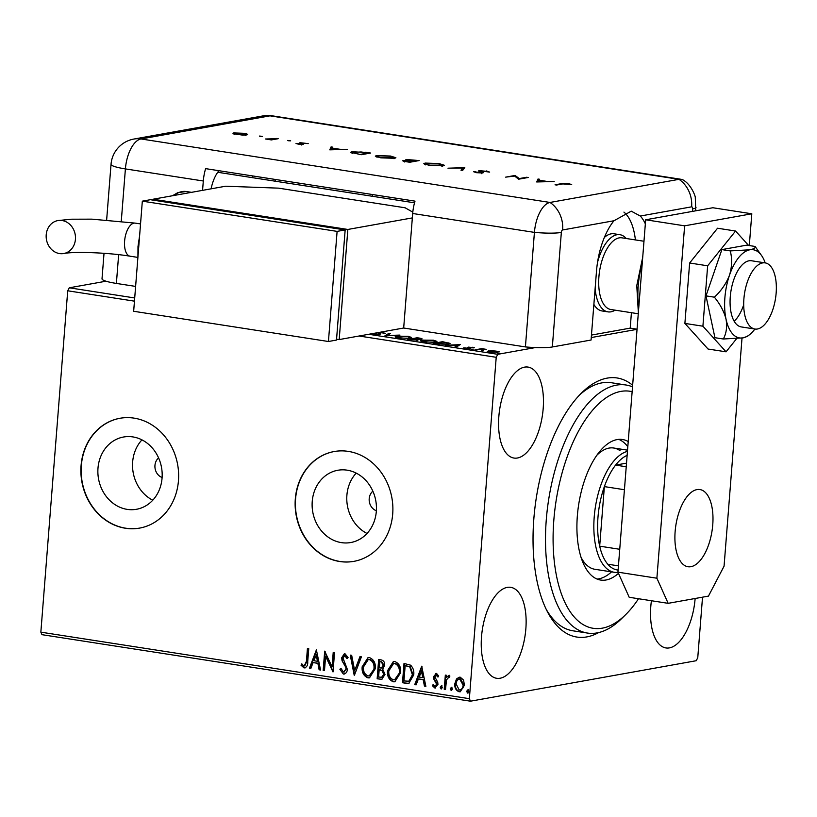 <?xml version="1.0" encoding="UTF-8"?>
<svg xmlns="http://www.w3.org/2000/svg" width="817" height="817" viewBox="0 0 817 817"><rect width="100%" height="100%" fill="white"/><g stroke="black" fill="none" stroke-linecap="round" stroke-linejoin="round"><path stroke-width="1.23" d="M598.718 632.552A131.098 61.449 -81.2 0 1 547.727 612.321A131.098 61.449 -81.2 0 1 533.838 518.836A131.098 61.449 -81.2 0 1 581.806 392.722A131.098 61.449 -81.2 0 1 632.644 385.246M546.359 609.615A125.512 58.834 98.8 0 0 572.87 630.795L587.474 633.063A125.512 58.834 -81.2 0 1 574.627 627.67A125.512 58.834 -81.2 0 1 551.209 485.717A125.512 58.834 -81.2 0 1 625.985 385.001A125.512 58.834 -81.2 0 1 632.521 386.85M372.848 491.17A11.152 9.733 -100.2 0 0 369.202 498.676A11.152 9.733 -100.2 0 0 376.361 510.758M158.6 457.918A11.152 9.733 -100.2 0 0 154.954 465.424A11.152 9.733 -100.2 0 0 162.113 477.506M97.989 468.172A36.704 32.006 -100.2 0 0 136.5 509.277A36.704 32.006 -100.2 0 0 162.062 478.119A36.704 32.006 -100.2 0 0 123.551 437.013A36.704 32.006 -100.2 0 0 97.989 468.172M141.954 439.863A36.704 32.006 -100.2 0 0 132.65 461.962A36.704 32.006 -100.2 0 0 152.769 500.208M312.237 501.424A36.704 32.006 -100.2 0 0 350.759 542.529A36.704 32.006 -100.2 0 0 376.32 511.371A36.704 32.006 -100.2 0 0 337.799 470.265A36.704 32.006 -100.2 0 0 312.237 501.424M356.202 473.125A36.704 32.006 -100.2 0 0 346.898 495.214A36.704 32.006 -100.2 0 0 367.017 533.47M295.315 498.891A55.781 48.652 -100.2 0 0 353.853 561.361A55.781 48.652 -100.2 0 0 392.701 514.005A55.781 48.652 -100.2 0 0 334.163 451.535A55.781 48.652 -100.2 0 0 295.315 498.891M334.306 451.515A55.781 48.652 -100.2 0 0 295.58 498.84A55.781 48.652 -100.2 0 0 353.986 561.33M81.067 465.639A55.781 48.652 -100.2 0 0 139.605 528.099A55.781 48.652 -100.2 0 0 178.453 480.753A55.781 48.652 -100.2 0 0 119.915 418.284A55.781 48.652 -100.2 0 0 81.067 465.639M120.048 418.263A55.781 48.652 -100.2 0 0 81.332 465.588A55.781 48.652 -100.2 0 0 139.738 528.078M498.84 416.547A46.018 21.569 98.8 0 0 513.954 458.051A46.018 21.569 98.8 0 0 543.182 408.602A46.018 21.569 98.8 0 0 528.068 367.088A46.018 21.569 98.8 0 0 498.84 416.547M651.425 600.73A46.018 21.569 98.8 0 0 650.802 606.439A46.018 21.569 98.8 0 0 665.916 647.942A46.018 21.569 98.8 0 0 695.134 598.493M481.509 636.78A46.018 21.569 98.8 0 0 496.624 678.284A46.018 21.569 98.8 0 0 525.852 628.835A46.018 21.569 98.8 0 0 510.737 587.331A46.018 21.569 98.8 0 0 481.509 636.78M702.528 597.166L697.759 657.736L696.207 660.728L470.48 701.19L41.973 634.676L40.85 632.164L67.719 290.791L69.282 287.798L106.006 281.211M499.136 351.902L489.638 352.188L487.198 351.32L492.079 350.564L499.187 351.79M474.902 349.86L481.775 348.624L486.248 349.359L474.902 349.86M472.808 347.194L474.36 347.766L469.857 347.327L470.847 348.246L470.214 348.512L463.699 347.848L468.866 348.308L467.875 347.388L468.509 347.133L472.788 347.562M468.846 348.634L469.499 348.124M437.126 343.998L433.173 343.385L442.579 341.7L450.055 343.457L448.237 344.192L437.126 343.998M407.826 339.443L417.232 337.758L419.642 338.136C422.164 338.555 422.695 338.892 421.235 339.167L417.64 339.269L417.926 340.127L407.826 339.443M422.042 338.82L421.235 339.167M417.099 340.127L417.64 339.269L417.926 340.127M384.878 335.889L388.821 333.356L390.25 333.571L387.258 335.501L399.973 335.082L384.878 335.889M368.743 334.286L497.778 354.312L535.431 347.562M591.263 337.554L637.046 329.343M69.282 287.798L134.713 297.96M379.885 332.284L385.512 333.295L379.915 332.611L379.976 334.357L373.829 334.255L372.062 333.285M373.563 333.418L373.42 334.643M373.604 333.367L374.697 334.061L378.68 334.153L379.17 333.918L377.811 332.774L378.567 332.417M379.915 332.611L379.405 334.051L380.089 334.47M380.099 334.327L380.181 333.367L379.976 334.357M396.756 336.175L408.214 336.277L411.605 337.482L409.909 338.197L398.43 338.075L395.101 336.87L396.756 336.175L396.694 337.268M422.103 340.107L433.561 340.219L436.952 341.414L435.257 342.129L423.768 342.006L420.449 340.801L422.103 340.107L422.042 341.2L421.153 341.394M460.277 344.447L456.55 347.011L455.12 346.786L456.386 345.979L451.597 345.234L445.408 345.285L460.257 344.631M471.399 349.339L473.288 349.125L471.726 349.41M481.448 350.901L483.337 350.687L481.775 350.963M497.829 353.444L499.728 353.23L498.166 353.506M456.489 678.958L460.206 677.181L463.556 680.05L464.434 685.249L460.267 691.744L459.062 691.754C455.886 690.416 454.477 687.751 454.824 683.758L456.489 678.958L459.328 677.15M444.223 689.201L445.326 675.118L446.644 675.322L446.48 677.395L448.942 675.424L449.901 676.067L446.49 679.867L445.531 689.405L444.223 689.201L444.754 689.109L445.857 675.199M438.31 676.854L436.748 675.108L434.797 676.905L437.708 682.113L437.963 684.36L434.879 688.006L432.336 685.677L433.194 684.483L434.869 686.249L436.656 684.227L433.725 678.998L433.48 676.772L436.268 673.463L438.637 675.853L437.769 676.946L436.196 675.199M435.584 687.996L432.336 685.677M434.869 686.249L435.532 686.157M435.604 673.463L436.268 673.463M406.447 683.339L402.485 682.726L404.007 663.455L410.583 665.181C413.177 667.775 414.229 671.033 413.719 674.954L408.786 683.359L402.485 682.726M377.148 678.794L378.659 659.523L381.069 659.891C383.653 660.442 384.838 662.24 384.623 665.273L382.703 669.133L385.001 674.474L381.743 679.315L377.148 678.794L377.679 678.692L379.18 659.595M354.2 675.23L350.258 655.111L351.678 655.336L354.68 670.594L359.97 656.613L361.4 656.837L354.445 675.179M324.482 670.614L323.175 670.41L324.696 651.139L332.08 666.835L333.213 652.466L334.521 652.671L333.009 671.942L325.615 656.276L324.482 670.614M304.21 665.967L306.426 661.28L307.427 648.463L308.744 648.667L307.713 661.678C307.968 665.263 306.753 667.346 304.067 667.949L301.024 665.222L301.81 663.843L303.373 665.559L304.874 665.886M304.915 667.949L301.024 665.222M40.85 632.164L469.356 698.678L496.215 357.305L359.061 336.012M134.458 301.156L67.719 290.791M316.393 649.852L320.55 670.001L319.13 669.787L317.864 663.333L313.074 662.597L310.838 668.5L309.408 668.275L316.393 649.852M343.416 672.054L346.051 669.154L345.775 667.203L342.078 660.861L341.639 657.828L344.304 653.804L345.04 653.804L348.073 657.573L346.949 658.594L344.866 655.775L342.956 657.951L347.358 669.389C347.113 672.279 345.775 673.831 343.354 674.045L339.852 669.235L340.995 668.429L343.416 672.054L344.274 671.982M347.491 658.502L345.397 655.673L344.672 655.755M344.202 674.045L343.354 674.045L339.852 669.235M362.166 666.795L368.028 657.603L369.437 657.583C373.859 659.472 375.8 663.19 375.279 668.735L369.488 677.844L367.946 677.865C363.596 675.965 361.676 672.279 362.166 666.795L368.293 657.562M387.513 670.726L393.375 661.535L394.785 661.525C399.207 663.414 401.147 667.132 400.626 672.677L394.825 681.787L393.294 681.797C388.943 679.897 387.013 676.21 387.513 670.726L393.641 661.494M421.705 666.202L425.871 686.351L424.442 686.127L423.175 679.683L418.386 678.937L416.149 684.84L414.73 684.626L421.705 666.202M440.179 687.199L441.394 685.759L442.365 687.536L441.139 688.976L440.179 687.199L441.936 685.667M450.228 688.762L451.444 687.322L452.414 689.099L451.198 690.528L450.228 688.762L451.985 687.23M466.619 691.305L467.835 689.865L468.805 691.642L467.579 693.082L466.619 691.305L468.376 689.773M497.778 354.312L496.215 357.305M469.356 698.678L470.48 701.19M625.985 385.001L611.371 382.734A125.512 58.834 98.8 0 0 579.682 394.877M304.751 665.875L306.957 661.188L307.958 648.545M305.18 667.887L304.608 667.846M301.565 665.13L302.086 664.201M320.519 669.817L319.13 669.787M319.661 669.685L318.395 663.241L317.864 663.333M318.395 663.241L313.074 662.597M310.899 668.326L309.408 668.275M309.949 668.183L316.7 650.352M317.456 661.27L317.997 661.178L316.669 654.417L313.789 660.708L317.456 661.27L316.128 654.519M324.502 670.44L323.175 670.41M323.716 670.318L325.176 651.649M333.734 652.548L332.621 666.743L332.08 666.835M333.05 671.37L326.157 656.184L325.615 656.276M340.393 669.143L341.067 668.663M343.947 671.962L346.051 669.154M346.592 669.062L346.306 667.101L345.775 667.203M346.306 667.101L342.078 660.861M342.619 660.769L342.18 657.726L341.639 657.828M342.18 657.726L344.57 653.774M344.468 673.984L343.896 673.954M354.649 674.658L350.83 655.203M360.44 656.694L354.68 670.594M369.744 677.793L367.946 677.865M368.487 677.763C364.137 675.863 362.207 672.177 362.697 666.703M369.509 675.812L374.503 668.439C374.921 664.037 373.379 661.055 369.876 659.472L368.498 659.554M373.972 668.531C374.38 664.139 372.838 661.147 369.345 659.574L368.222 659.585L363.473 666.989C363.065 671.37 364.596 674.331 368.058 675.884L369.233 675.873L374.503 668.439M369.876 659.472L369.345 659.574M381.999 679.254L380.548 679.315M381.09 679.223L377.679 678.692M381.896 677.222L384.225 674.168L382.438 670.41L379.17 669.848L378.608 677.017L381.631 677.293L383.694 674.27L381.907 670.502L379.17 669.848M381.641 667.949L383.847 665.007L381.713 661.811L379.813 661.699L379.333 667.877L381.386 668.01L383.306 665.109L381.171 661.913L379.813 661.699M381.713 661.811L381.171 661.913M383.847 665.007L383.306 665.109M382.438 670.41L381.907 670.502M384.225 674.168L383.694 674.27M395.091 681.725L393.294 681.797M393.835 681.705C389.484 679.795 387.554 676.108 388.044 670.634M394.856 679.744L399.85 672.371C400.259 667.969 398.716 664.987 395.224 663.414L393.845 663.486M399.319 672.462C399.727 668.071 398.185 665.079 394.693 663.506L393.569 663.516L388.821 670.931C388.412 675.302 389.944 678.263 393.406 679.815L394.58 679.805L399.85 672.371M395.224 663.414L394.693 663.506M403.026 682.624L404.527 663.537M409.041 683.308L406.989 683.247M408.786 681.255L412.942 674.658L410.287 666.795L405.161 665.63L403.955 680.949L408.908 681.225L412.401 674.75L409.756 666.897L405.161 665.63M410.287 666.795L409.756 666.897M412.942 674.658L412.401 674.75M425.831 686.168L424.442 686.127M424.983 686.035L423.717 679.591L423.175 679.683M423.717 679.591L418.386 678.937M416.221 684.677L414.73 684.626M415.261 684.523L422.011 666.703M422.767 677.62L423.308 677.518L421.981 670.767L419.101 677.048L422.767 677.62L421.439 670.859M432.877 685.575L433.378 684.881M435.41 686.157L436.656 684.227M437.187 684.135L436.983 682.746L436.441 682.838M436.983 682.746L435.165 681.174M435.706 681.072L433.725 678.998M434.266 678.907L434.011 676.67L433.48 676.772M434.011 676.67L436.799 673.361M441.68 688.874L440.71 687.097M449.483 675.332L446.48 677.395M449.697 677.375L448.594 677.13M445.551 689.231L444.754 689.109M451.73 690.436L450.77 688.66M460.533 691.693L459.062 691.754M459.603 691.662C456.427 690.324 455.018 687.659 455.365 683.666L454.824 683.758M455.365 683.666L457.03 678.866M460.247 689.957L459.195 690.028C461.636 689.701 462.953 688.047 463.127 685.054L459.583 678.886M459.736 689.926C462.177 689.609 463.484 687.955 463.668 684.963L460.604 678.815L459.848 678.815M463.668 684.963L463.127 685.054M460.604 678.815L460.073 678.907C457.622 679.284 456.315 680.969 456.131 683.972L459.195 690.028M468.121 692.979L467.15 691.202M379.129 334.459L379.17 333.918M378.496 333.305L378.557 332.519M378.761 333.469L379.394 333.407M386.584 335.838L388.739 334.459L388.821 333.356M409.94 337.738L410.798 337.993M395.816 337.462L396.664 337.268M408.602 337.993L409.96 337.421L407.305 336.461L396.725 336.941L399.35 337.891L408.571 338.381M419.877 339.3L417.579 338.136L414.556 338.677L420.408 338.769L420.316 339.872M414.26 338.953L410.103 339.474L416.609 339.923L414.26 338.953M416.588 340.27L416.231 339.3M435.287 341.669L436.145 341.935M433.95 341.925L435.308 341.353L432.653 340.393L422.072 340.873L424.697 341.823L433.919 342.313M448.349 343.783L448.87 342.783M442.916 342.068L435.441 343.416L446.93 343.988L448.37 343.416L447.287 342.844L442.916 342.068M456.305 346.97L456.386 345.979M458.051 345.662L458.705 345.632M456.325 346.755L458.02 345.969L458.112 344.866L453.118 345.152L456.785 345.714L458.112 344.866M456.703 346.817L456.785 345.714M470.061 348.92L469.55 347.491M465.047 348.359L465.087 347.848M468.458 347.776L468.509 347.133M481.734 349.206L481.775 348.624M488.709 351.841L488.372 350.81M496.644 352.464L497.614 351.698L497.522 352.801M490.466 352.301L496.665 352.096C498.186 351.841 497.931 351.504 495.909 351.065L489.679 351.014L488.74 351.422L488.658 352.525M489.679 351.014C488.168 351.259 488.433 351.606 490.486 352.035M632.133 391.69A119.936 56.22 98.8 0 0 559.032 485.247A119.936 56.22 98.8 0 0 580.928 623.146A119.936 56.22 98.8 0 0 625.485 614.813A119.936 56.22 98.8 0 0 638.516 598.728M581.03 557.317A61.367 28.758 98.8 0 0 588.597 566.651A61.367 28.758 98.8 0 0 594.878 569.286L614.364 572.308A61.367 28.758 -81.2 0 1 594.214 516.977A61.367 28.758 -81.2 0 1 627.446 451.352M597.104 579.069A71.13 33.344 98.8 0 0 611.545 571.88M627.803 446.715A71.13 33.344 98.8 0 0 622.483 441.425A71.13 33.344 98.8 0 0 618.786 439.372M618.469 573.35A71.13 33.344 -81.2 0 1 600.689 580.07A71.13 33.344 -81.2 0 1 593.408 577.016A71.13 33.344 -81.2 0 1 580.141 496.573A71.13 33.344 -81.2 0 1 622.503 439.505A71.13 33.344 -81.2 0 1 628.212 441.548M625.485 614.813L621.267 618.949A125.512 58.834 -81.2 0 1 587.474 633.063M619.991 450.657A61.367 28.758 98.8 0 0 613.71 448.012A61.367 28.758 98.8 0 0 596.87 455.232M627.129 455.355A58.579 27.451 98.8 0 0 615.569 465.108A58.579 27.451 98.8 0 0 604.366 486.605A58.579 27.451 98.8 0 0 597.993 517.11A58.579 27.451 98.8 0 0 599.678 546.164A58.579 27.451 98.8 0 0 607.777 564.21A58.579 27.451 98.8 0 0 618.101 570.041M624.423 489.72L604.366 486.605L599.678 546.164L619.735 549.279M618.03 572.38A61.367 28.758 -81.2 0 1 614.364 572.308M626.516 463.147L615.569 465.108L626.231 466.762M607.777 564.21L618.428 565.864M615.099 310.164A39.053 18.301 -81.2 0 1 607.96 311.869L602.119 310.971A39.053 18.301 -81.2 0 1 593.877 304.404M591.467 335.072L630.213 328.128L637.056 329.19M604.355 237.461A39.053 18.301 -81.2 0 1 614.088 233.795L619.94 234.704A39.053 18.301 -81.2 0 1 626.22 238.503M776.15 293.068A33.466 15.686 98.8 0 0 765.161 262.89A33.466 15.686 98.8 0 0 743.899 298.848A33.466 15.686 98.8 0 0 754.898 329.037A33.466 15.686 98.8 0 0 776.15 293.068M643.98 241.25L621.941 237.839A36.265 16.994 98.8 0 0 598.912 276.8A36.265 16.994 98.8 0 0 610.82 309.5L638.271 313.759M597.503 262.512A39.053 18.301 -81.2 0 1 619.94 234.704M607.96 311.869A39.053 18.301 -81.2 0 1 595.123 288.503M712.751 524.769A39.053 18.301 -81.2 0 1 687.955 566.732A39.053 18.301 -81.2 0 1 675.138 531.51A39.053 18.301 -81.2 0 1 699.934 489.557A39.053 18.301 -81.2 0 1 712.751 524.769M742.02 338.044L724.066 566.171L708.462 596.104L668.153 603.334L629.202 597.288L617.938 572.166L645.665 219.783L712.843 207.743L751.803 213.788L749.301 245.56M617.938 572.166L656.888 578.211L684.626 225.829L751.803 213.788M656.888 578.211L668.153 603.334M645.665 219.783L684.626 225.829M748.597 245.447L735.566 231.027L717.551 228.229L689.64 263.003L684.891 323.409L708.043 349.033L726.058 351.821L736.668 338.595M735.566 231.027L707.655 265.801L689.64 263.003M707.655 265.801L702.906 326.197L684.891 323.409M702.906 326.197L726.058 351.821M765.161 262.89L751.528 260.766A33.466 15.686 98.8 0 0 733.727 279.833A33.466 15.686 98.8 0 0 741.264 326.923L754.898 329.037A44.629 20.915 98.8 0 1 749.465 334.756L747.422 336.349L742.929 337.891A44.629 20.915 98.8 0 0 749.465 334.756M734.166 321.234A33.466 15.686 98.8 0 0 743.47 305.446M765.202 262.89A44.629 20.915 98.8 0 0 761.73 255.782L755.092 246.458L746.687 245.151L721.871 249.604L705.99 295.877L714.936 337.697L723.331 339.004L742.929 337.891A44.629 20.915 98.8 0 1 726.037 319.202C727.314 326.698 726.405 333.295 723.331 339.004M755.092 246.458C755.745 247.817 754.009 248.93 749.863 249.798L730.265 250.911L721.871 249.604M730.265 250.911C732.277 258.672 732.032 266.75 729.51 275.155C726.293 283.458 721.258 290.801 714.385 297.184L705.99 295.877M714.385 297.184C720.175 304.22 724.066 311.563 726.037 319.202A44.629 20.915 98.8 0 1 729.51 275.155A44.629 20.915 98.8 0 1 749.863 249.798A44.629 20.915 98.8 0 1 761.73 255.782M552.333 346.97L591.069 340.025L596.492 271.203A55.781 26.144 98.8 0 1 613.976 220.753L562.647 229.955A2.328 1.093 98.8 0 0 561.34 232.447L552.333 346.97A27.89 3.922 -175.5 0 1 525.413 346.919L403.68 328.015L412.687 213.492A27.89 13.072 -81.2 0 1 415.016 201.135L205.629 168.639A27.89 13.072 98.8 0 0 203.31 180.996L202.565 190.351M645.348 223.868A55.781 26.144 98.8 0 0 640.303 216.035L631.255 211.164L613.976 220.753M635.401 239.922A55.781 26.144 98.8 0 0 623.933 212.093M695.757 210.796L695.287 197.489C695.563 196.693 691.611 185.408 683.992 180.516A27.89 13.072 98.8 0 0 679.009 179.332L550.025 202.453A27.89 13.072 98.8 0 0 534.42 232.385L525.413 346.919L534.42 232.385A27.89 3.922 4.5 0 0 561.34 232.447M630.213 328.128L631.418 312.697M262.482 136.47L259.643 136.03L261.808 136.51M260.276 136.388L259.622 136.245M290.668 140.851L287.829 140.401L289.994 140.892M288.462 140.769L287.809 140.626M329.772 149.838L331.089 146.897L332.754 147.162L332.264 148.091L339.984 149.286L347.266 149.409L329.772 149.838M394.601 158.314L380.773 157.834L375.309 156.129L376.637 155.547L390.516 156.047L395.898 157.742L394.601 158.314M443.11 165.841L429.272 165.361L423.819 163.655L425.146 163.073L439.025 163.574L444.397 165.279L443.11 165.841M486.534 170.947L489.659 172.121L480.631 170.886L483.409 172.55L482.929 172.959L476.536 172.704L473.584 171.713L481.356 172.724L479.119 170.651L486.503 171.294M480.631 170.886L480.263 171.876M481.325 173.071L481.448 172.336M478.527 170.937L479.119 170.651L479.058 171.376M536.687 181.956L538.015 179.015L539.669 179.27L539.179 180.21L546.9 181.405L554.181 181.527L536.687 181.956M692.377 211.409L692.571 208.927A2.328 1.093 98.8 0 0 691.631 206.834A27.89 24.326 79.8 0 0 679.009 179.332L269.988 115.84A27.89 13.072 98.8 0 1 272.092 115.81L681.123 179.301A27.89 13.072 98.8 0 0 679.009 179.332L550.025 202.453A27.89 13.072 98.8 0 0 534.42 232.385L412.687 213.492M562.831 183.917L556.571 185.04L555.039 184.805L561.391 183.672L568.663 183.692L571.686 184.53L562.831 183.917M526.648 177.248L528.18 177.493L518.775 179.178L514.598 176.053L505.662 177.146L515.067 175.451L519.265 178.576L526.648 177.248L526.608 177.769M464.812 167.659L462.616 170.457L460.982 170.202L462.708 167.996L447.982 168.19L464.812 167.659M419.152 160.571L409.746 162.256L406.417 161.735C403.149 161.266 402.117 160.847 403.332 160.479L407.305 160.428L406.427 159.489L419.152 160.571M402.72 160.755L403.332 160.479L403.281 161.123M405.753 159.785L406.427 159.489L406.376 160.173M365.362 152.217L370.642 153.034L361.237 154.719L350.595 152.309L352.076 151.686L365.332 152.534M298.225 144.139L296.02 143.465L301.616 144.068L299.471 142.975L299.951 142.689L308.213 143.618L301.514 142.924L303.669 144.027L303.178 144.303L298.225 144.139M301.585 144.405L301.82 143.894M301.514 142.924L301.238 143.649M278.219 138.696L271.346 139.921L265.556 138.992L278.219 138.696M242.465 135.101L232.988 133.631L233.723 132.926L243.701 133.294C247.459 133.937 248.429 134.488 246.611 134.928L242.465 135.101M232.988 133.631L233.723 132.926L233.642 133.927M247.541 134.519L246.611 134.928M135.612 286.41L116.382 283.428A27.89 3.922 -175.5 0 1 102.013 278.832L104.025 253.311M218.925 170.702A27.89 13.072 98.8 0 0 211.092 188.829M252.749 175.951L252.606 177.687L252.749 175.951M536.953 181.946L538.015 179.015M537.923 180.118L539.169 180.312M539.016 180.506L538.434 181.619L545.113 181.445L539.016 180.506M514.996 176.37L515.067 175.451M515.292 176.605L515.415 175.512M515.333 176.615L518.489 179.137M519.224 179.097L519.265 178.576M475.494 172.51L475.545 171.825M479.712 171.662L480.233 171.631M461.676 170.314L462.708 167.996M462.647 168.782L463.964 168.741M424.585 164.278L425.146 163.073M425.065 164.176L425.616 164.084M442.579 165.412L443.549 165.759M441.548 166.035L441.578 165.606C443.549 165.095 442.395 164.483 438.126 163.757L426.678 163.308L425.637 163.768L425.555 164.871M426.678 163.308C424.697 163.819 425.861 164.442 430.161 165.177L442.6 165.157L442.518 166.26M407.08 161.837L412.197 161.306L404.885 160.714L404.425 161.97M404.885 160.714L407.101 161.521M412.156 161.817L412.197 161.306M409.031 160.837L416.65 160.5L407.959 159.724L407.458 161M413.116 161.643L413.157 161.133M407.959 159.724L409.062 160.459M416.609 161.02L416.65 160.5M376.075 156.741L376.637 155.547M376.555 156.65L377.107 156.558M394.07 157.885L395.04 158.222M393.038 158.498L393.069 158.079C395.04 157.569 393.886 156.956 389.617 156.231L378.169 155.781L377.137 156.241L377.046 157.344M378.169 155.781C376.188 156.292 377.352 156.915 381.662 157.65L394.09 157.63L394.008 158.733M351.412 152.912L352.076 151.686M360.675 154.311L368.15 152.973L361.083 151.962L352.464 152.411L360.644 154.638M368.11 153.494L368.15 152.973M330.037 149.838L331.089 146.897M331.008 148L332.253 148.194M332.1 148.388L331.518 149.501L338.197 149.337L332.1 148.388M302.392 144.384L302.464 143.526M271.704 139.86L271.744 139.247M276.646 138.972L276.687 138.451M233.846 133.998L234.499 133.917M245.764 134.805L246.377 134.968M245.059 135.091L245.09 134.693C246.468 134.356 245.723 133.937 242.863 133.447L235.255 133.171L234.448 134.58M235.255 133.171C233.876 133.508 234.602 133.927 237.441 134.417L245.794 134.366L245.713 135.469M46.212 234.785A16.738 14.594 79.8 0 1 57.874 220.58A16.738 14.594 79.8 0 1 75.43 239.32A16.738 14.594 79.8 0 1 63.777 253.525A16.738 14.594 79.8 0 1 46.212 234.785M412.81 212.144L405.13 207.794L278.526 188.145L225.625 186.225L153.075 199.225L347.848 229.454L339.188 339.576L403.68 328.015M336.563 339.178L339.188 339.576M153.075 199.225L153.004 200.114M336.778 336.481L345.019 231.803M347.848 229.454L412.34 217.904M328.434 341.506L336.492 340.056L345.162 229.945L150.389 199.705L142.332 201.156L133.661 311.277L328.434 341.506L337.104 231.385L345.162 229.945M337.104 231.385L142.332 201.156M372.521 196.294L372.654 194.558M275.135 181.18L275.268 179.444M306.957 661.188L306.426 661.28M344.376 663.69L343.845 663.792M380.375 669.858L379.834 669.95M406.56 665.671L406.018 665.763M470.092 348.522L470.153 347.817M642.233 263.431A55.781 26.144 98.8 0 0 638.2 286.042A55.781 26.144 98.8 0 0 638.741 307.825M691.631 206.834L640.303 216.035M203.31 180.996L125.399 168.905A27.89 13.072 98.8 0 1 141.004 138.961A27.89 24.326 79.8 0 0 133.917 139.043L262.9 115.922A27.89 24.326 79.8 0 1 269.988 115.84L141.004 138.961L550.025 202.453A27.89 24.326 79.8 0 1 562.647 229.955M696.033 207.334A27.89 3.922 -175.5 0 1 692.571 208.927M106.649 219.936L111.03 164.309A27.89 3.922 4.5 0 0 125.399 168.905L121.273 221.274M118.649 254.669L116.382 283.428M561.35 184.182L561.391 183.672M481.805 172.99L481.897 171.887M274.338 139.39L274.379 138.87M140.534 223.94L135.234 223.123A16.738 7.843 98.8 0 0 133.968 223.143A16.738 7.843 98.8 0 0 124.603 241.107A16.738 7.843 98.8 0 0 130.097 256.201C107.65 252.443 73.152 251.473 63.777 253.525M172.499 195.743L177.861 192.618L186.276 191.525A55.781 26.144 98.8 0 0 173.878 195.498M369.233 675.873L369.774 675.782M368.222 659.585L368.763 659.493M381.386 668.01L381.917 667.918M381.631 677.293L382.172 677.191M394.58 679.805L395.111 679.713M393.569 663.516L394.1 663.424M379.435 332.825L379.354 333.928M409.96 337.421L409.879 338.524M396.725 336.941L396.643 338.034M417.13 339.688L417.048 340.791M435.308 341.353L435.226 342.456M422.072 340.873L421.981 341.976M448.37 343.416L448.288 344.508M469.213 348.154L469.121 349.257M627.538 450.157L613.71 448.012M217.72 172.275L414.525 202.82M638.353 312.707L636.77 285.582L642.724 257.161M133.917 139.043A27.89 27.89 0 0 0 111.03 164.309M272.092 115.81A27.89 27.89 0 0 0 262.9 115.922M480.284 171.059L480.192 172.152M481.713 172.571L481.632 173.664M352.464 152.411L352.372 153.514M301.851 143.966L301.769 145.058M301.248 143.046L301.156 144.139M135.234 223.123L91.851 219.15L71.467 219.211L57.874 220.58M139.615 235.664L137.991 246.54L137.92 257.151M186.276 191.525L191.505 192.342M137.899 257.406L130.097 256.201"/></g></svg>
